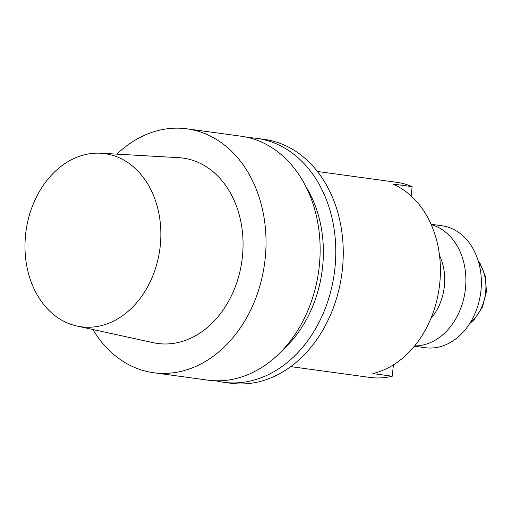 <?xml version="1.0" encoding="UTF-8"?>
<svg xmlns="http://www.w3.org/2000/svg" width="512" height="512" viewBox="0 0 512 512"><rect width="100%" height="100%" fill="white"/><g stroke="black" fill="none" stroke-linecap="round" stroke-linejoin="round"><path stroke-width="0.77" d="M444.371 286.214A49.235 38.048 97.8 0 1 430.906 318.47A49.235 38.048 97.8 0 0 444.371 286.214A49.235 38.048 97.8 0 0 439.514 255.443A49.235 38.048 97.8 0 1 444.371 286.214M425.197 347.706A61.542 47.558 -82.2 0 0 480.646 293.165A61.542 47.558 -82.2 0 0 441.856 225.747L431.04 224.269L441.856 225.747A61.542 47.558 -82.2 0 1 480.646 293.165A61.542 47.558 -82.2 0 1 425.197 347.706L414.387 346.227L425.197 347.706M431.2 224.627A61.542 47.558 97.8 0 1 465.165 291.046A61.542 47.558 97.8 0 1 414.63 345.933A61.542 47.558 97.8 0 0 465.165 291.046A61.542 47.558 97.8 0 0 431.2 224.627M412.141 186.656A98.47 76.09 -82.2 0 0 396.538 182.291A98.47 76.09 -82.2 0 1 412.141 186.656L392.787 184.013A98.47 76.09 97.8 0 1 439.725 283.584A98.47 76.09 97.8 0 1 372.864 373.594L392.218 376.243L393.414 364.851L392.218 376.243A98.47 76.09 -82.2 0 1 369.888 377.421A98.47 76.09 -82.2 0 0 392.218 376.243L372.864 373.594A98.47 76.09 97.8 0 0 439.725 283.584A98.47 76.09 97.8 0 0 392.787 184.013L412.141 186.656L411.155 196.026L412.141 186.656M25.6 234.547A87.386 67.526 97.8 0 1 100.646 153.229A87.386 67.526 97.8 0 1 159.827 249.344A87.386 67.526 97.8 0 1 77.037 326.067A87.386 67.526 97.8 0 1 25.6 234.547A87.386 67.526 97.8 0 1 100.646 153.229A87.386 67.526 97.8 0 1 159.827 249.344A87.386 67.526 97.8 0 1 77.037 326.067A87.386 67.526 97.8 0 1 25.6 234.547M242.406 256.832A93.549 72.288 -82.2 0 0 178.605 157.664A93.549 72.288 -82.2 0 1 242.406 256.832A93.549 72.288 -82.2 0 1 153.331 342.701A93.549 72.288 -82.2 0 0 242.406 256.832M265.165 258.746A123.091 95.117 -82.2 0 0 186.989 128.819A123.091 95.117 -82.2 0 0 116.806 154.15A123.091 95.117 -82.2 0 1 186.989 128.819A123.091 95.117 -82.2 0 1 265.165 258.746A123.091 95.117 -82.2 0 1 153.677 372.736A123.091 95.117 -82.2 0 0 265.165 258.746M92.858 329.517A123.091 95.117 -82.2 0 0 153.677 372.736A123.091 95.117 -82.2 0 1 92.858 329.517M319.277 266.138A123.091 95.117 -82.2 0 0 241.101 136.211L186.989 128.819L241.101 136.211A123.091 95.117 -82.2 0 1 319.277 266.138A123.091 95.117 -82.2 0 1 207.782 380.128A123.091 95.117 -82.2 0 0 319.277 266.138M322.586 267.027A112.211 86.707 97.8 0 1 283.322 349.35A112.211 86.707 97.8 0 0 322.586 267.027A112.211 86.707 97.8 0 0 305.613 186.118A112.211 86.707 97.8 0 1 322.586 267.027M248.864 137.702A123.091 95.117 97.8 0 1 256.742 138.349A123.091 95.117 97.8 0 1 334.918 268.275A123.091 95.117 97.8 0 1 223.424 382.266A123.091 95.117 97.8 0 1 215.661 380.774A123.091 95.117 97.8 0 0 223.424 382.266A123.091 95.117 97.8 0 0 334.918 268.275A123.091 95.117 97.8 0 0 256.742 138.349A123.091 95.117 97.8 0 0 248.864 137.702M342.387 269.293A123.091 95.117 -82.2 0 0 264.211 139.366L256.742 138.349L264.211 139.366A123.091 95.117 -82.2 0 1 342.387 269.293A123.091 95.117 -82.2 0 1 230.893 383.283A123.091 95.117 -82.2 0 0 342.387 269.293M470.112 322.886A40.006 30.912 -82.2 0 0 478.47 261.702A40.006 30.912 -82.2 0 1 470.112 322.886M469.587 323.712L474.253 319.597L482.515 306.957L486.4 291.597L485.478 276.653L480.154 263.546L478.189 260.768L480.154 263.546L485.478 276.653L486.4 291.597L482.515 306.957L474.253 319.597L469.587 323.712M77.037 326.067L153.331 342.701L77.037 326.067M100.646 153.229L178.605 157.664L100.646 153.229M207.782 380.128L153.677 372.736L207.782 380.128M230.893 383.283L223.424 382.266L230.893 383.283M290.771 366.618L369.888 377.421L290.771 366.618M317.421 171.482L396.538 182.291L317.421 171.482"/></g></svg>
